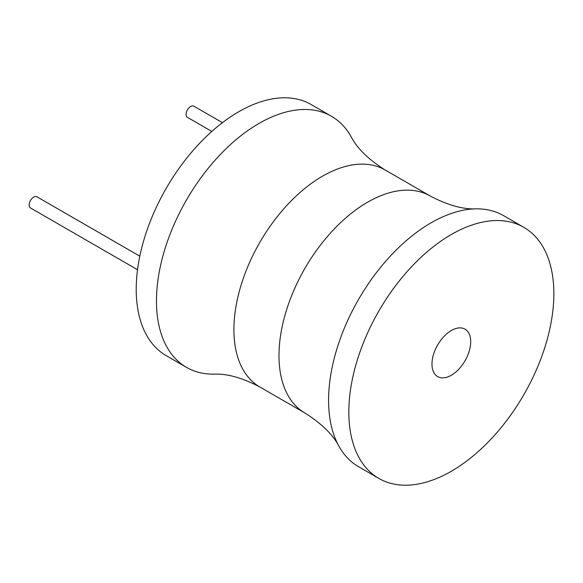 <?xml version="1.0" encoding="UTF-8"?>
<svg xmlns="http://www.w3.org/2000/svg" width="583" height="583" viewBox="0 0 583 583"><rect width="100%" height="100%" fill="white"/><g stroke="black" fill="none" stroke-linecap="round" stroke-linejoin="round"><path stroke-width="0.87" d="M385.137 169.988A125.287 72.336 -60 0 0 288.592 203.554A125.287 72.336 -60 0 0 233.907 329.635A125.287 72.336 -60 0 0 259.85 386.988C242.346 377.82 227.071 373.543 214.041 374.148A144.97 83.697 -60 0 1 186.487 367.363L166.242 355.674A144.97 83.697 -60 0 1 136.218 289.306A144.97 83.697 -60 0 1 199.495 143.418A144.97 83.697 -60 0 1 311.213 104.576L331.457 116.265A144.97 83.697 -60 0 1 351.112 136.735C357.102 148.322 368.441 159.407 385.137 169.988L430.218 196.012A125.287 72.336 120 0 0 333.673 229.578A125.287 72.336 120 0 0 278.987 355.659A125.287 72.336 120 0 0 304.931 413.012C321.619 423.593 332.966 434.678 338.956 446.265A144.97 83.697 120 0 0 358.603 466.735L378.855 478.424A144.97 83.697 120 0 0 490.573 439.582A144.97 83.697 120 0 0 553.85 293.694A144.97 83.697 120 0 0 523.825 227.326A144.97 83.697 120 0 0 412.108 266.169A144.97 83.697 120 0 0 348.831 412.057A144.97 83.697 120 0 0 378.855 478.424M186.487 367.363A144.97 83.697 -60 0 1 156.463 300.996A144.97 83.697 -60 0 1 219.747 155.107A144.97 83.697 -60 0 1 331.457 116.265M523.825 227.326L503.574 215.637A144.97 83.697 120 0 0 476.027 208.852A144.97 83.697 120 0 0 328.579 400.368A144.97 83.697 120 0 0 338.956 446.265M431.974 364.054A27.386 15.807 -60 0 1 443.933 336.5A27.386 15.807 -60 0 1 465.03 329.162A27.386 15.807 -60 0 1 470.7 341.696A27.386 15.807 -60 0 1 458.748 369.258A27.386 15.807 -60 0 1 437.651 376.589A27.386 15.807 -60 0 1 431.974 364.054M137.522 269.732L30.484 207.942A6.442 3.717 -60 0 1 29.15 204.99A6.442 3.717 -60 0 1 31.963 198.504A6.442 3.717 -60 0 1 36.926 196.777L139.811 256.177M211.826 131.43L187.413 117.336A6.442 3.717 -60 0 1 186.079 114.385A6.442 3.717 -60 0 1 188.892 107.906A6.442 3.717 -60 0 1 193.855 106.179L222.429 122.67M259.85 386.988L304.931 413.012M430.218 196.012C447.722 205.18 462.989 209.457 476.027 208.852"/></g></svg>
